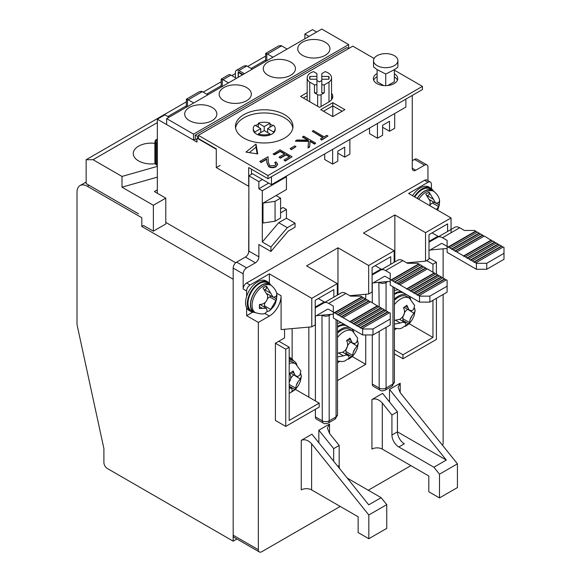 <?xml version="1.0" encoding="UTF-8"?>
<svg xmlns="http://www.w3.org/2000/svg" width="581" height="581" viewBox="0 0 581 581"><rect width="100%" height="100%" fill="white"/><g stroke="black" fill="none" stroke-linecap="round" stroke-linejoin="round"><path stroke-width="0.87" d="M235.574 127.965A28.767 16.609 180 0 1 254.485 113.927A28.767 16.609 180 0 1 284.545 117.82A28.767 16.609 180 0 1 292.831 127.965A28.767 16.609 180 0 0 284.545 117.82A28.767 16.609 180 0 0 254.485 113.927A28.767 16.609 180 0 0 235.574 127.965M248.864 186.181L248.69 252.415M86.148 182.035L80.04 185.564A14.627 8.446 -120 0 1 87.353 186.283L141.822 217.73L141.822 226.488L233.177 279.236L233.177 541.158L236.917 539.001M271.443 184.693L405.887 107.071L405.887 99.111L271.443 176.733L271.443 184.693L252.481 173.748L248.864 175.832L248.864 251.072A4.873 2.818 120 0 1 245.414 257.042L236.627 262.118A4.873 2.818 120 0 0 233.177 268.088L233.177 535.188A4.873 2.818 120 0 0 234.187 537.418L259.351 551.95A4.873 2.818 120 0 0 261.791 551.71L340.219 506.429M332.804 105.873L342.115 111.247L332.804 105.873L332.804 102.692L320.741 109.656L332.804 116.621L332.804 105.873L323.494 111.247L332.804 105.873M394.339 69.604L394.339 81.747L387.796 85.523M383.714 85.567L377.105 81.747L377.105 69.604L385.719 73.998C393.068 70.512 397.135 68.166 397.905 66.96L397.905 60.649A12.186 7.037 180 0 1 390.381 67.149A12.186 7.037 180 0 1 377.105 65.624A12.186 7.037 180 0 1 373.532 60.649A12.186 7.037 180 0 1 381.056 54.149A12.186 7.037 180 0 1 394.339 55.674A12.186 7.037 180 0 1 397.905 60.649M328.802 76.409L328.802 79.219A9.754 5.628 180 0 0 329.107 77.81A9.754 5.628 180 0 0 328.802 76.409L321.801 76.409L321.801 73.591L325.193 71.63A12.186 7.037 180 0 1 331.548 77.81L331.548 99.707A12.186 7.037 180 0 1 331.548 99.743M307.211 100.252A12.186 7.037 180 0 1 307.175 99.707L307.175 77.81A12.186 7.037 180 0 1 310.741 72.836A12.186 7.037 180 0 1 313.529 71.63L316.921 73.591L316.928 76.409L309.92 76.409A9.754 5.628 180 0 0 309.608 77.81A9.754 5.628 180 0 0 309.92 79.219L309.92 76.409M198.361 137.319L196.981 138.118L216.285 149.266L216.285 167.575L248.69 186.283L248.69 167.575L267.994 178.723L422.438 89.554L422.438 86.373L394.339 70.148M316.601 32.035L312.469 29.646L304.88 34.025L304.88 38.804M233.177 541.158L107.347 468.511A4.873 2.818 -120 0 1 103.905 462.541L103.905 448.612L77.012 324.568L77.012 192.253A14.627 8.446 -120 0 1 80.04 185.564M165.781 222.407L235.712 262.786M141.822 226.488L143.543 225.493L153.369 231.165L165.781 224.005L165.781 198.128L154.408 191.556L157.335 189.871M157.335 193.248L157.335 119.214L196.981 142.098L196.981 138.118M309.019 36.414L304.88 34.025M216.285 167.575L220.076 165.389M157.335 119.214L164.917 114.835L169.056 117.224M242.488 74.826L238.348 72.436L238.864 72.138M238.348 72.436L238.348 77.215M427.95 180.655L427.95 167.175A4.873 2.818 120 0 0 426.941 164.946L416.947 159.172A4.873 2.818 120 0 0 414.507 159.419L412.263 160.712M368.267 490.233L410.89 465.628M246.62 307.763L246.62 315.657L258.342 322.426L258.342 549.72A4.873 2.818 120 0 0 259.351 551.95M269.373 283.172L269.373 273.862L250.07 285.002A4.873 2.818 120 0 0 246.62 290.972L246.62 296.477M248.864 175.832L258.857 181.606L258.857 188.774L262.307 190.764L262.307 242.008L270.928 246.983L270.928 251.464L258.857 244.499L258.857 256.838A4.873 2.818 -60 0 1 255.415 262.815L246.62 267.885A4.873 2.818 120 0 0 243.178 273.862L243.178 288.982L246.62 290.972M262.481 179.514L258.857 181.606M426.941 164.946A4.873 2.818 120 0 0 424.508 165.186L415.713 170.262A4.873 2.818 -60 0 1 413.273 170.502A4.873 2.818 -60 0 1 412.263 168.272L412.263 95.429M431.4 188.564L431.4 184.293A4.873 2.818 -60 0 0 430.39 182.064L426.941 180.074A4.873 2.818 -60 0 0 424.508 180.313L427.95 182.303A4.873 2.818 -60 0 1 430.39 182.064M442.613 445.409A4.873 2.818 120 0 0 443.121 443.042L443.121 294.458M443.121 277.914L443.121 248.828M321.968 315.171L322.288 420.847L315.396 416.867L315.396 409.3M315.396 400.941L315.396 316.238M315.396 416.867A4.873 2.818 120 0 0 316.405 419.097L323.297 423.077A4.873 2.818 -60 0 1 322.288 420.847A4.873 2.818 0 0 0 329.187 420.847L329.187 315.36A4.873 2.818 180 0 1 322.288 315.36A4.873 2.818 -60 0 1 322.295 315.142M379.175 331.381L379.175 388.006L372.276 384.026L372.276 334.946M372.276 302.694L372.276 283.397M372.276 384.026A4.873 2.818 120 0 0 373.285 386.256L380.185 390.236A4.873 2.818 -60 0 1 379.175 388.006A4.873 2.818 0 0 0 386.067 388.006L386.067 327.401M269.373 273.862L311.779 298.336L311.779 326.849L281.095 329.587L281.095 295.751A16.573 9.572 -60 0 1 269.373 316.057L258.342 322.426M394.855 261.915L394.855 214.948L363.488 233.061L394.165 250.774L368.659 265.502L337.975 247.789L306.608 265.895L337.285 283.608L337.285 295.155M365.725 294.269L365.725 299.309M365.725 334.946L365.725 364.323L337.51 380.613M337.975 294.756L337.975 247.789M308.845 327.11L308.845 397.157L295.38 389.386M275.409 343.218L285.75 349.196L285.75 426.418L275.409 420.448L275.409 343.218L278.851 341.229L289.193 347.206L289.193 420.448L319.187 403.134L308.845 397.157M284.545 329.282L284.545 337.946L278.851 341.229M318.846 442.758L318.846 430.201L329.529 424.028L329.529 433.448L327.386 428.023L329.529 424.028M301.263 440.347C304.713 438.96 308.155 440.107 311.605 443.797L368.826 514.984L368.826 538.725L358.143 532.552L358.143 516.778L311.605 489.906A7.313 4.22 0 0 0 301.263 489.906L301.263 440.347L311.946 434.181L368.746 504.838L381.158 497.677L347.256 478.098M389.517 401.958L389.517 389.401L400.2 383.228L400.2 392.647L398.058 387.222L400.2 383.228M439.497 474.183L439.497 497.924L428.814 491.751L428.814 475.977L382.276 449.106A7.313 4.22 0 0 0 371.934 449.106L371.934 399.546L382.618 393.381L397.44 411.82L397.44 431.843L446.317 460.058L433.905 467.226L439.497 474.183L457.429 463.834L400.2 392.647M246.62 315.657L252.619 312.193M250.07 285.002L246.62 283.012A4.873 2.818 120 0 0 243.178 288.982M246.62 283.012L424.508 180.313M377.447 123.492L377.447 138.22L369.516 133.637L369.516 128.067M332.63 149.361L332.63 164.089L324.706 159.514L324.706 153.943M258.857 188.774L268.683 183.102M280.579 208.877L282.991 207.482L286.44 209.472L286.44 218.231L278.698 222.697L287.319 227.672L270.928 246.983M270.928 251.464L288.161 231.165L295.054 227.186L295.054 223.206L286.44 218.231M262.307 242.008L278.698 222.697M262.307 190.764L286.44 176.827L286.44 189.566L262.997 203.103L262.997 223.002L275.06 221.216L280.579 218.028L280.579 198.128L276.098 195.543M280.579 212.857L286.44 209.472M349.871 139.411L349.871 154.139L344.7 157.124L344.7 147.175L337.801 151.154L337.801 161.104L332.63 164.089M394.688 113.542L394.688 128.27L389.517 131.255L389.517 121.298L382.618 125.278L382.618 135.235L377.447 138.22M451.052 232.77L451.052 217.933L408.646 193.451L427.95 182.303M333.843 297.145L333.843 289.585L315.222 300.326L315.222 324.859L311.779 326.849M285.75 426.418L319.187 407.114L319.187 403.134M316.384 315.672L333.341 314.154M337.285 283.608L311.779 298.336M451.052 217.933L425.539 232.661L394.855 214.948M368.659 265.502L368.659 294.008L349.806 295.693M390.722 264.304L390.722 256.744L372.101 267.492L372.101 292.018L368.659 294.008M365.725 364.323L352.26 356.545M373.263 282.831L390.229 281.313M394.165 250.774L394.165 262.314M425.539 232.661L425.539 261.167L406.685 262.852M447.602 231.463L447.602 223.903L428.989 234.651L428.989 259.177L425.539 261.167M394.39 353.8L402.96 358.746L436.396 339.442L436.396 298.336M436.396 274.036L436.396 262.22L428.989 257.935M430.143 249.99L447.109 248.472M333.668 461.198L333.668 448.641L318.846 430.201M368.826 514.984L386.757 504.635L381.158 497.677M333.668 448.641L339.181 445.453L329.529 433.448M389.517 389.401L446.317 460.058M371.934 399.546C375.377 398.159 378.827 399.307 382.276 402.996L391.928 415.001L391.928 435.031A9.754 5.628 -120 0 0 398.82 446.971L433.905 467.226M391.928 435.031L397.44 431.843A9.754 5.628 -120 0 0 404.34 443.782L398.82 446.971M391.928 415.001L397.44 411.82M286.44 176.827L285.75 176.435M344.7 157.124L337.801 153.144M389.517 131.255L382.618 127.275M287.319 227.672L295.054 223.206M280.579 198.128L275.06 201.309L262.997 203.103M275.06 221.216L275.06 201.309M394.39 349.82L402.96 354.766L432.947 337.452L409.14 323.704M432.947 337.452L432.947 300.333M432.947 272.039L432.947 264.21L426.614 260.549M289.193 347.206L285.75 349.196M432.947 264.21L436.396 262.22M402.96 358.746L402.96 354.766M337.764 466.296L339.181 465.483L339.181 445.453M339.181 465.483A9.754 5.628 -120 0 0 339.653 468.649M368.826 538.725L386.757 528.376L386.757 504.635M439.497 497.924L457.429 487.575L457.429 463.834M331.548 96.482A13.407 7.742 180 0 1 332.477 98.116M331.548 93.294A13.407 7.742 180 0 1 332.768 96.519A13.407 7.742 180 0 1 328.839 101.995L319.535 107.369L300.573 96.424L307.175 92.611M243.86 138.118A28.767 16.609 180 0 1 235.436 126.375A28.767 16.609 180 0 1 253.193 111.036A28.767 16.609 180 0 1 284.545 114.631A28.767 16.609 180 0 1 292.969 126.375A28.767 16.609 180 0 1 275.212 141.72A28.767 16.609 180 0 1 243.86 138.118M373.677 80.2A12.186 7.037 180 0 1 377.105 76.721M394.339 73.736A12.186 7.037 180 0 1 397.738 78.609A12.186 7.037 180 0 1 390.214 85.109A12.186 7.037 180 0 1 376.931 83.584A12.186 7.037 180 0 1 373.358 78.609A12.186 7.037 180 0 1 377.105 73.533M249.278 152.621L256.003 147.233L257.151 153.842M303.333 98.015L307.175 95.792M394.339 76.917A12.186 7.037 180 0 1 397.419 80.2M374.128 58.478L352.798 46.168L198.361 135.329L198.361 138.518L216.285 148.867M256.003 144.044L245.952 152.106L257.724 153.929L256.003 144.044L256.003 147.233M332.804 116.621L344.867 109.656L332.804 102.692M198.361 135.329L267.994 175.535L267.994 178.723M251.45 174.344L251.45 169.165M267.994 175.535L422.438 86.373M327.996 136.027L321.649 140.086L320.414 138.975L323.043 137.45L312.215 131.204L313.297 130.58L324.125 136.826L326.754 135.308L327.996 136.027L321.649 139.687L320.414 138.975M322.702 137.653L312.215 131.204M307.683 140.13L302.563 137.174L303.645 136.15L315.708 143.115L314.626 143.739L310.036 141.089L309.6 146.644L308.053 147.538L308.569 140.987L295.526 140.842L296.971 140.006L308.388 140.137L302.563 136.775M315.708 143.115L314.626 144.139L310.036 141.488L309.6 147.044L308.053 147.937L308.053 147.538M308.54 141.386L295.526 141.234L295.526 140.842M296.005 146.637L291.364 149.709L290.122 148.598L294.763 145.918L296.005 146.637L291.364 149.317L290.122 148.598M284.458 154.016L280.165 151.532L274.443 154.836L273.201 154.125L280.006 149.796L292.076 156.761L285.271 160.69L284.029 159.978L289.752 156.674L286.041 154.531L280.318 157.836L279.083 157.117L284.806 153.812L280.165 151.133L274.443 154.437L273.201 153.725M292.076 156.761L285.271 161.09L284.029 159.978M289.411 156.87L286.041 154.924L280.318 158.228L279.083 157.117M276.004 164.263L274.842 162.825L275.924 161.801L277.645 164.169L276.011 166.391C273.622 167.582 271.211 167.597 268.778 166.427L266.89 162.52L266.694 158.918L261.072 162.157L259.838 161.438L268.037 156.71L268.349 162.295L269.766 165.745L274.828 165.643L276.026 164.06L274.842 162.426M277.638 164.365L276.011 166.791C273.622 167.982 271.211 167.989 268.778 166.827L266.89 162.912L266.694 159.31L261.072 162.557L259.838 161.438M321.649 140.086L321.649 139.687M309.6 147.044L309.6 146.644M310.036 141.488L310.036 141.089M314.626 144.139L314.626 143.739M291.364 149.709L291.364 149.317M274.443 154.836L274.443 154.437M280.165 151.532L280.165 151.133M280.318 158.228L280.318 157.836M286.041 154.924L286.041 154.531M285.271 161.09L285.271 160.69M261.072 162.557L261.072 162.157M266.694 159.31L266.694 158.918M268.778 166.827L268.778 166.427M276.011 166.791L276.011 166.391M394.39 329.863L396.496 328.643M432.09 232.858L437.921 236.227L428.989 241.391M439.127 236.358A2.44 1.409 60 0 1 437.921 236.227M476.405 269.272L476.405 263.295L486.747 263.295L503.988 253.345L503.988 259.315L486.747 269.272L476.405 269.272L447.109 252.35L447.109 240.411L442.461 237.731A9.754 5.628 -120 0 0 437.587 237.244L454.829 227.294A9.754 5.628 60 0 1 459.702 227.774L464.342 230.461L474.684 230.461L477.095 232.247M476.405 263.295L442.461 243.7A2.44 1.409 60 0 0 441.248 243.577L428.989 250.658M437.587 237.244L428.989 242.212M486.747 263.295L486.747 269.272M503.988 253.345L503.988 247.375L503.299 246.976L475.723 262.902M449.861 247.971L477.444 232.051L480.545 234.237M453.311 249.961L480.894 234.041L483.995 236.227M456.76 251.951L484.336 236.031L492.608 241.202M465.374 256.925L492.957 241.006L496.058 243.192M468.823 258.915L496.406 242.996L499.507 245.189M472.273 260.913L499.849 244.986L502.95 247.179M475.723 231.056L448.14 246.976M491.235 240.011L463.653 255.93M475.723 231.456L448.14 247.375M491.235 240.411L463.653 256.33M455.032 251.355L482.615 235.436M473.994 262.3L501.577 246.38M455.032 250.956L482.615 235.036M473.994 261.908L501.577 245.981M479.165 233.046L451.59 248.966M494.678 242.001L467.102 257.92M479.165 233.446L451.59 249.365M494.678 242.4L467.102 258.32M470.552 260.31L498.128 244.39M470.552 259.918L498.128 243.991M337.51 362.697L339.616 361.484M375.21 265.699L381.042 269.068L372.101 274.232M382.247 269.199A2.44 1.409 60 0 1 381.042 269.068M419.526 302.105L419.526 296.136L429.867 296.136L447.109 286.186L447.109 292.156L429.867 302.105L419.526 302.105L390.229 285.191L390.229 273.252L385.581 270.572A9.754 5.628 -120 0 0 380.708 270.085L397.941 260.135A9.754 5.628 60 0 1 402.822 260.615L407.463 263.295L417.804 263.295L420.216 265.089M372.101 283.499L384.382 276.411A2.44 1.409 60 0 1 385.581 276.541L396.431 283.201L424.007 266.882L427.115 269.068M380.708 270.085L372.101 275.053M419.526 296.136L396.431 282.802M429.867 296.136L429.867 302.105M447.109 286.186L447.109 280.216L446.419 279.817L418.836 295.736M392.981 280.812L420.564 264.892L423.665 267.078M399.881 284.792L427.456 268.872L435.728 274.043M408.494 289.766L436.077 273.847L439.178 276.033M411.944 291.756L439.519 275.837L442.628 278.023M415.393 293.746L442.969 277.827L446.07 280.013M418.836 263.897L391.26 279.817M434.348 272.852L406.773 288.772M418.836 264.29L391.26 280.216M434.348 273.252L406.773 289.171M398.152 284.196L425.735 268.277M417.114 295.141L444.69 279.221M398.152 283.797L425.735 267.877M417.114 294.741L444.69 278.822M422.285 265.887L394.71 281.807M437.798 274.842L410.222 290.761M422.285 266.28L394.71 282.206M437.798 275.241L410.222 291.161M413.665 293.151L441.248 277.231M413.665 292.751L441.248 276.832M292.127 359.043L292.127 328.599M318.323 298.54L324.162 301.909L315.222 307.066M325.367 302.04A2.44 1.409 60 0 1 324.162 301.909M362.646 334.946L362.646 328.977L372.987 328.977L390.229 319.027L390.229 324.997L372.987 334.946L362.646 334.946L333.341 318.032L333.341 306.093L328.701 303.405A9.754 5.628 -120 0 0 323.828 302.926L341.062 292.977A9.754 5.628 60 0 1 345.942 293.456L350.583 296.136L360.924 296.136L363.336 297.93M362.646 328.977L328.701 309.382A2.44 1.409 60 0 0 327.481 309.259L315.222 316.34M323.828 302.926L315.222 307.894M372.987 328.977L372.987 334.946M390.229 319.027L390.229 313.057L389.539 312.658L361.956 328.577M336.101 313.653L363.684 297.733L366.785 299.919M339.551 315.643L367.127 299.723L370.228 301.909M342.993 317.633L370.576 301.713L378.848 306.884M351.614 322.608L379.197 306.688L382.298 308.874M355.064 324.597L382.639 308.678L385.74 310.864M358.513 326.587L386.089 310.668L389.19 312.854M361.956 296.731L334.38 312.658M377.468 305.693L349.893 321.613M361.956 297.131L334.38 313.057M377.468 306.093L349.893 322.012M341.272 317.037L368.855 301.111M360.235 327.982L387.81 312.062M341.272 316.638L368.855 300.718M360.235 327.582L387.81 311.663M365.405 298.728L337.822 314.648M380.918 307.683L353.342 323.602M365.405 299.121L337.822 315.047M380.918 308.083L353.342 324.002M356.785 325.992L384.368 310.072M356.785 325.592L384.368 309.673M267.652 132.548L267.652 128.568L273.491 125.191A10.966 6.333 180 0 1 275.169 128.568L275.169 129.563A10.966 6.333 180 0 1 273.491 132.933A10.966 6.333 180 0 1 270.042 134.923A10.966 6.333 180 0 1 258.363 134.923A10.966 6.333 180 0 1 256.446 134.037A10.966 6.333 180 0 1 254.914 132.933A10.966 6.333 180 0 1 253.236 129.563L253.236 128.568A10.966 6.333 180 0 1 254.914 125.191L260.753 128.568L260.753 132.548M255.633 125.605A10.966 6.333 180 0 1 258.363 124.196L258.363 123.201A10.966 6.333 180 0 1 270.042 123.201L270.042 124.196A10.966 6.333 180 0 1 272.772 125.605M275.169 128.568A10.966 6.333 180 0 1 273.491 131.938L273.491 132.933M254.914 132.933L254.914 131.938A10.966 6.333 180 0 1 253.236 128.568M270.042 134.923L270.042 133.928A10.966 6.333 180 0 1 258.363 133.928L258.363 134.923M267.652 128.568L273.491 131.938M258.363 123.201L264.202 126.578L270.042 123.201M254.914 131.938L260.753 128.568M270.042 133.928L264.202 130.558L258.363 133.928M270.042 127.181L270.042 124.196M264.202 130.558L264.202 126.578M258.363 127.181L258.363 124.196M373.532 60.649L373.532 66.96L377.105 69.604M385.719 85.647L385.719 73.998M331.548 77.81A12.186 7.037 180 0 1 328.991 82.124L328.991 101.907M321.801 80.49L319.361 81.899L316.928 80.498M328.991 82.124L324.271 84.848L324.271 92.815L321.801 92.815L321.801 84.848L324.271 84.848M314.452 92.815L314.452 84.848L316.921 84.848L316.921 92.815L314.452 92.815L317.64 94.652A2.44 1.409 0 0 0 321.082 94.652L324.271 92.815M328.802 79.219L321.801 79.219L321.801 84.848M309.731 101.711L309.731 82.124L314.452 84.848M309.731 82.124A12.186 7.037 180 0 1 307.175 77.81M321.801 76.409L321.801 79.219M316.921 84.848L316.921 79.219L309.92 79.219M316.928 84.368L316.928 76.409M316.921 87.179L316.921 92.815M267.994 75.225A16.086 9.289 180 0 1 263.28 68.66A16.086 9.289 180 0 1 273.215 60.075A16.086 9.289 180 0 1 290.747 62.087A16.086 9.289 180 0 1 295.46 68.66A16.086 9.289 180 0 1 285.525 77.237A16.086 9.289 180 0 1 267.994 75.225M302.469 55.318A16.086 9.289 180 0 1 297.755 48.753A16.086 9.289 180 0 1 307.69 40.169A16.086 9.289 180 0 1 325.222 42.188A16.086 9.289 180 0 1 329.935 48.753A16.086 9.289 180 0 1 320 57.337A16.086 9.289 180 0 1 302.469 55.318M223.867 100.702A16.086 9.289 180 0 1 219.16 94.129A16.086 9.289 180 0 1 229.088 85.552A16.086 9.289 180 0 1 246.62 87.564A16.086 9.289 180 0 1 251.333 94.129A16.086 9.289 180 0 1 241.405 102.714A16.086 9.289 180 0 1 223.867 100.702M189.399 120.601A16.086 9.289 180 0 1 184.685 114.036A16.086 9.289 180 0 1 194.613 105.451A16.086 9.289 180 0 1 212.145 107.47A16.086 9.289 180 0 1 216.858 114.036A16.086 9.289 180 0 1 206.93 122.62A16.086 9.289 180 0 1 189.399 120.601M243.003 74.528L238.174 71.739L238.174 77.317M196.981 140.108L195.26 139.113L195.26 135.133L198.361 136.927M195.26 135.133L346.937 47.562L348.665 48.557L348.665 44.577L321.772 29.05L166.645 118.611L193.531 134.138L193.531 140.108L195.26 139.113M193.531 140.108L166.645 124.588L166.645 118.611M235.421 77.716L235.421 72.538A4.873 2.818 60 0 1 236.431 70.308A4.873 2.818 60 0 1 238.864 70.548L244.383 73.729M236.452 78.312L230.933 75.123A4.873 2.818 -120 0 0 228.5 74.884L221.172 79.132L221.172 87.128M193.531 134.138L348.665 44.577M252.307 69.154L246.794 65.973A4.873 2.818 -120 0 0 246.104 65.653L243.73 66.089L236.431 70.308M230.933 75.123L223.01 79.706L228.522 82.887M223.01 79.706A4.873 2.818 -120 0 0 222.32 79.386C220.802 78.863 220.802 79.103 222.32 80.098M266.788 54.425C265.277 53.43 265.277 53.191 266.788 53.713A4.873 2.818 60 0 1 267.478 54.026L272.99 57.214M287.13 49.051L281.611 45.87L267.478 54.026M207.838 94.826L202.326 91.645L188.186 99.809L193.705 102.99M157.335 141.503A2.44 1.409 120 0 0 156.645 143.492L156.645 164.191A2.44 1.409 120 0 0 157.153 165.309A2.44 1.409 120 0 0 157.335 165.389M265.648 61.455L265.662 53.423L278.553 45.986L280.921 45.55A4.873 2.818 60 0 1 281.611 45.87M188.186 99.809A4.873 2.818 -120 0 0 187.503 99.489L187.503 106.57M202.326 91.645A4.873 2.818 -120 0 0 201.636 91.326L199.261 91.762L186.378 99.206L186.356 107.231M187.503 100.201C185.985 99.213 185.985 98.973 187.503 99.489M154.895 143.34A18.04 10.414 0 0 0 133.267 153.544A18.04 10.414 0 0 0 138.547 160.908A18.04 10.414 0 0 0 155.171 163.719M186.356 101.857L86.148 159.717L86.148 183.596L138.547 213.852M265.648 56.081L247.659 66.466M235.421 73.533L231.797 75.624M221.172 81.754L203.183 92.147M86.148 159.717L93.04 159.717L122.003 176.435L122.003 187.184L153.369 205.289L153.369 231.165M265.648 60.061L251.101 68.456M221.172 85.741L206.633 94.137M186.356 105.836L167.851 116.527M157.335 122.598L93.04 159.717M157.335 166.384L122.003 176.435M153.369 205.289L165.781 198.128M157.335 177.132L122.003 187.184M264.391 307.117L264.413 305.817L270.688 309.441L275.953 300.544L276.817 296.55C277.246 292.65 275.416 288.968 271.342 285.489L269.998 284.596A15.847 9.151 120 0 0 257.797 288.358A15.847 9.151 120 0 0 250.585 304.357A15.847 9.151 120 0 0 254.166 312.026L255.611 312.738A15.738 9.085 -60 0 1 252.06 305.119A15.738 9.085 -60 0 1 259.22 289.229A15.738 9.085 -60 0 1 271.342 285.489A16.086 9.289 -60 0 0 269.831 284.211A16.086 9.289 -60 0 0 253.744 293.499A16.086 9.289 -60 0 0 253.744 312.077A16.086 9.289 -60 0 0 255.611 312.738C260.876 314.161 264.057 314.336 265.161 313.246L267.238 311.351L266.338 308.242L259.358 308.518L259.424 304.502L262.234 304.175C266.258 302.578 268.015 299.614 267.507 295.279L263.033 288.118A15.447 8.918 -60 0 1 266.483 286.208L273.085 297.189L276.026 296.528L276.658 294.945L276.571 299.084C275.525 302.476 276.113 304.495 269.606 310.791L267.144 311.525M270.688 309.441L269.606 310.791M275.953 300.544L269.686 296.92A7.313 4.22 120 0 0 267.442 298.757M265.074 302.636A7.313 4.22 120 0 0 264.413 305.817M276.592 298.961L274.05 297.494M270.957 293.369L264.682 289.745A7.313 4.22 120 0 0 264.682 289.861M264.595 289.752L266.439 288.728L266.483 286.208M269.686 296.92L271.189 296.092M269.831 284.211L267.42 282.816A16.086 9.289 120 0 0 251.333 292.105A16.086 9.289 120 0 0 251.333 310.682L253.744 312.077M270.288 284.501A17.067 9.855 120 0 0 267.906 281.967A17.067 9.855 120 0 0 254.761 286.542A17.067 9.855 120 0 0 247.31 303.71A17.067 9.855 120 0 0 250.847 311.525A17.067 9.855 120 0 0 254.224 312.317M267.906 281.967L266.185 280.972A17.067 9.855 120 0 0 253.033 285.547A17.067 9.855 120 0 0 245.589 302.716A17.067 9.855 120 0 0 249.118 310.53L250.847 311.525M429.824 205.681L430.223 201.338L425.75 194.177A15.447 8.918 -60 0 1 429.199 192.26L435.794 203.241L438.735 202.587L439.374 200.997L439.287 205.144L437.631 210.184M417.18 198.375A16.086 9.289 -60 0 1 432.547 190.263A16.086 9.289 -60 0 1 434.058 191.548L432.714 190.655A15.847 9.151 120 0 0 417.303 198.448M418.748 199.283A15.738 9.085 -60 0 1 434.058 191.548C438.132 195.02 439.955 198.709 439.534 202.602L438.67 206.604L436.433 209.494M438.67 206.604L432.395 202.98A7.313 4.22 120 0 0 430.151 204.81M439.309 205.02L436.759 203.546M433.673 199.421L427.398 195.804A7.313 4.22 120 0 0 427.398 195.92M427.311 195.812L429.156 194.788L429.199 192.26M432.395 202.98L433.898 202.144M432.547 190.263L430.136 188.869A16.086 9.289 120 0 0 414.769 196.981M433.005 190.561A17.067 9.855 120 0 0 430.623 188.026A17.067 9.855 120 0 0 414.275 196.698M430.623 188.026L428.901 187.031A17.067 9.855 120 0 0 412.554 195.703M394.39 320.363L399.91 319.274L402.539 317.117L404.449 313.232A7.313 4.22 -60 0 1 402.539 317.117M394.39 304.669A16.885 9.746 -60 0 1 409.482 298.249L414.609 305.395L413.607 309.542L411.464 310.777A7.313 4.22 -60 0 1 409.67 310.465A7.313 4.22 -60 0 1 409.053 309.964L406.896 305.286L403.468 307.719L404.456 310.036L404.449 313.232M409.482 298.249L407.143 296.695A17.067 9.855 120 0 0 394.39 300.362M414.493 307.988L415.154 310.436L413.999 313.268L407.651 309.303M403.011 316.434A7.313 4.22 120 0 0 402.873 318.708L409.46 322.506L410.084 319.673A7.313 4.22 -60 0 1 411.994 315.788L413.999 313.268M409.46 322.506L408.864 323.915L405.444 326.348L406.032 324.939L405.48 322.942L403.069 322.128A7.313 4.22 -60 0 1 404.863 322.44A7.313 4.22 -60 0 1 405.48 322.942M395.625 320.298L400.302 323L403.069 322.128M400.302 323L394.39 324.082M408.864 323.915L403.069 320.574L402.873 318.708M402.422 321.032L403.069 320.574M407.419 309.47A7.313 4.22 120 0 0 404.616 312.52M394.39 299.106A18.527 10.698 -60 0 1 407.564 295.235A18.527 10.698 -60 0 1 410.673 299.15M407.564 295.235L404.122 293.245A18.527 10.698 120 0 0 394.39 294.444M401.13 291.488A19.5 11.257 120 0 0 394.39 293.645M398.37 289.897A19.5 11.257 120 0 0 394.39 290.674M337.51 353.197L343.03 352.115L345.659 349.958L347.569 346.073A7.313 4.22 -60 0 1 345.659 349.958M337.51 337.503A16.885 9.746 -60 0 1 352.602 331.09L357.729 338.236L356.727 342.383L354.584 343.618A7.313 4.22 -60 0 1 352.79 343.306A7.313 4.22 -60 0 1 352.173 342.805L350.009 338.127L346.588 340.56L347.569 342.877L347.569 346.073M352.602 331.09L350.263 329.536A17.067 9.855 120 0 0 337.51 333.203M357.613 340.829L358.274 343.277L357.119 346.109L350.771 342.144M346.131 349.268A7.313 4.22 120 0 0 345.993 351.549L352.573 355.347L353.204 352.514A7.313 4.22 -60 0 1 355.114 348.629L357.119 346.109M352.573 355.347L351.984 356.756L348.564 359.189L349.152 357.78L348.6 355.783L346.189 354.969A7.313 4.22 -60 0 1 347.983 355.281A7.313 4.22 -60 0 1 348.6 355.783M338.745 353.139L343.422 355.841L346.189 354.969M343.422 355.841L337.51 356.923M351.984 356.756L346.189 353.415L345.993 351.549M345.542 353.873L346.189 353.415M350.539 342.311A7.313 4.22 120 0 0 347.736 345.361M337.51 331.94A18.527 10.698 -60 0 1 350.684 328.076A18.527 10.698 -60 0 1 353.793 331.991M350.684 328.076L347.242 326.086A18.527 10.698 120 0 0 337.51 327.285M344.25 324.329A19.5 11.257 120 0 0 337.51 326.486M341.49 322.731A19.5 11.257 120 0 0 337.51 323.515M289.193 363.532A16.885 9.746 -60 0 1 295.722 363.931L300.849 371.077L299.847 375.224L297.704 376.459A7.313 4.22 -60 0 1 295.911 376.147A7.313 4.22 -60 0 1 295.293 375.646L293.129 370.961L289.708 373.394L290.689 375.718L290.689 378.914A7.313 4.22 -60 0 1 289.193 382.189M295.722 363.931L293.383 362.37A17.067 9.855 120 0 0 289.193 361.418M300.726 373.67L301.394 376.118L300.239 378.95L293.892 374.985M289.193 384.44L295.693 388.188L296.317 385.356A7.313 4.22 -60 0 1 298.235 381.47L300.239 378.95M295.693 388.188L295.104 389.597L291.677 392.03L292.272 390.621L291.72 388.624L289.309 387.803A7.313 4.22 -60 0 1 291.103 388.115A7.313 4.22 -60 0 1 291.72 388.624M295.104 389.597L289.309 386.249L289.193 385.181M293.659 375.152A7.313 4.22 120 0 0 290.849 378.202M289.193 360.133A18.527 10.698 -60 0 1 293.804 360.917A18.527 10.698 -60 0 1 296.913 364.832M293.804 360.917L290.355 358.92A18.527 10.698 120 0 0 289.193 358.404M293.405 360.685A19.5 11.257 120 0 0 290.849 358.078A19.5 11.257 120 0 0 289.193 357.402M87.353 186.283L89.075 185.288M258.342 549.72L233.177 535.188M233.177 268.088L243.178 273.862M245.414 257.042L255.415 262.815M246.62 267.885L236.627 262.118M258.857 256.838L248.864 251.072M415.713 170.262L412.263 168.272M414.507 159.419L424.508 165.186M264.747 313.384L269.373 316.057M378.848 282.33L379.175 306.703M276.469 293.078L281.095 295.751M311.605 443.797L311.605 489.906M382.276 402.996L382.276 449.106M335.07 419.097A4.873 2.818 -120 0 0 336.079 416.867L329.187 420.847A4.873 2.818 60 0 1 328.178 423.077L335.07 419.097L337.51 414.87A4.873 2.818 0 0 1 336.079 416.867L336.079 319.608M329.115 314.532A4.873 2.818 60 0 1 329.187 315.36L330.894 314.372M386.067 310.682L386.067 282.519A4.873 2.818 180 0 1 379.175 282.519A4.873 2.818 -60 0 1 379.175 282.301M392.959 286.767L392.959 384.026A4.873 2.818 0 0 0 394.39 382.037L391.95 386.256A4.873 2.818 -120 0 0 392.959 384.026L386.067 388.006A4.873 2.818 60 0 1 385.058 390.236C382.618 391.057 380.991 391.057 380.185 390.236M386.002 281.691A4.873 2.818 60 0 1 386.067 282.519L387.774 281.531M266.89 162.912L266.89 162.52M442.461 237.731L459.702 227.774M385.581 270.572L402.822 260.615M328.701 303.405L345.942 293.456M321.082 94.652L321.082 106.476M317.64 106.272L317.64 94.652M246.794 65.973L238.864 70.548M222.32 86.467L222.32 79.386M266.788 60.794L266.788 53.713M157.335 139.084L156.115 139.789A2.44 1.409 -120 0 1 157.335 139.912A2.44 1.409 120 0 0 155.614 142.897L156.645 143.492M156.645 164.191L155.614 163.595A2.44 1.409 120 0 0 156.115 164.714L157.153 165.309M154.895 162.6A2.44 1.409 180 0 0 155.614 163.595L155.614 142.897A2.44 1.409 0 0 1 154.895 141.902L154.895 162.6L156.115 164.714M259.54 306.674L262.169 308.191M409.053 309.964L411.464 310.777M411.994 315.788L410.084 319.673M407.877 307.603L405.64 306.31M352.173 342.805L354.584 343.618M355.114 348.629L353.204 352.514M350.997 340.444L348.76 339.151M289.193 381.572L290.689 378.914M295.293 375.646L297.704 376.459M298.235 381.47L296.317 385.356M294.117 373.285L291.88 371.993M337.51 320.436L337.51 414.87M391.95 386.256L385.058 390.236M394.39 287.595L394.39 382.037M323.297 423.077C324.111 423.89 325.73 423.89 328.178 423.077M277.645 164.169L277.645 164.568M156.115 139.789C155.752 139.614 155.352 140.311 154.895 141.902M259.83 304.488L266.338 308.242M266.911 293.623L273.085 297.189M429.628 199.682L435.794 203.241M415.154 310.436L414.071 315.759L412.365 319.456L410.026 322.745L401.369 328.338L398.835 328.73L394.39 328.185M399.597 319.397L404.863 322.44M404.18 307.298L409.67 310.465M358.274 343.277L357.192 348.6L355.485 352.297L353.146 355.587L344.489 361.179L341.948 361.564L337.51 361.026M342.717 352.239L347.983 355.281M347.3 340.139L352.79 343.306M301.394 376.118L300.312 381.441L298.598 385.138L296.259 388.428L289.193 393.519M289.193 387.019L291.103 388.115M290.42 372.98L295.911 376.147M290.849 358.078L289.193 357.126"/></g></svg>
